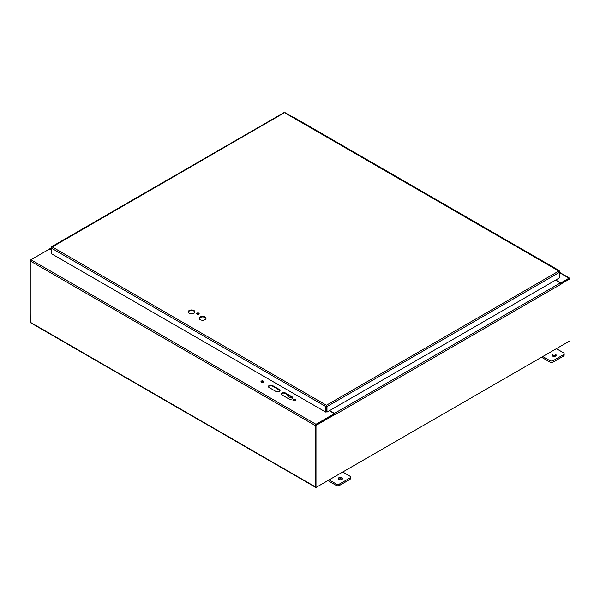 <?xml version="1.0" encoding="UTF-8"?>
<svg xmlns="http://www.w3.org/2000/svg" width="600" height="600" viewBox="0 0 600 600"><rect width="100%" height="100%" fill="white"/><g stroke="black" fill="none" stroke-linecap="round" stroke-linejoin="round"><path stroke-width="0.9" d="M269.138 387.525A2.407 1.388 180 0 1 268.433 386.543A2.407 1.388 180 0 1 269.918 385.26A2.407 1.388 180 0 1 272.543 385.56L279.353 389.49A2.407 1.388 180 0 1 280.058 390.472A2.407 1.388 180 0 1 278.572 391.755A2.407 1.388 180 0 1 275.947 391.455L269.138 387.525M280.005 390.765A2.407 1.388 0 0 0 279.353 390.075L272.543 386.138A2.407 1.388 0 0 0 270.157 385.793A2.407 1.388 0 0 0 268.485 386.835M288.72 398.827L281.91 394.897A2.407 1.388 180 0 1 281.205 393.915A2.407 1.388 180 0 1 282.69 392.632A2.407 1.388 180 0 1 285.315 392.933L292.125 396.862A2.407 1.388 180 0 1 292.83 397.845A2.407 1.388 180 0 1 291.337 399.127A2.407 1.388 180 0 1 288.72 398.827M292.77 398.138A2.407 1.388 0 0 0 292.125 397.44L285.315 393.51A2.407 1.388 0 0 0 282.93 393.165A2.407 1.388 0 0 0 281.257 394.207M263.587 381.915A1.35 0.78 0 0 0 262.327 381.428A1.35 0.78 0 0 0 261.075 381.915M261.375 382.178A1.35 0.78 180 0 1 260.978 381.63A1.35 0.78 180 0 1 262.327 380.85A1.35 0.78 180 0 1 263.685 381.63A1.35 0.78 180 0 1 262.845 382.35A1.35 0.78 180 0 1 261.375 382.178M295.507 400.35A1.35 0.78 0 0 0 294.248 399.855A1.35 0.78 0 0 0 292.995 400.35M293.295 400.605A1.35 0.78 180 0 1 292.897 400.058A1.35 0.78 180 0 1 294.248 399.278A1.35 0.78 180 0 1 295.605 400.058A1.35 0.78 180 0 1 294.765 400.778A1.35 0.78 180 0 1 293.295 400.605M329.362 410.745L334.395 413.647L315.96 424.29A1.013 0.585 -60 0 0 315.24 425.528L315.24 486.78A1.013 0.585 120 0 0 315.45 487.245L30.465 322.702A1.013 0.585 -60 0 1 30.255 322.237L30.255 260.993A1.013 0.585 -60 0 1 30.968 259.748L49.403 249.105L51.195 250.14M334.395 413.647L334.395 414.225L315.75 425.243M560.812 283.418L560.812 282.923L555.78 280.02M560.812 282.923L569.033 278.183A1.013 0.585 120 0 1 569.535 278.13A1.013 0.585 120 0 1 569.745 278.595L569.745 278.64M569.183 278.745L560.85 283.485L569.498 278.49L570 278.782L570 340.815L315.998 487.463L315.495 487.17L315.495 425.138L334.642 414.082L335.153 414.615A1.013 0.585 -120 0 0 335.153 414.562M541.537 357.248L549.825 362.032A2.407 1.388 0 0 0 553.23 362.032L563.445 356.138A2.407 1.388 0 0 0 564.15 355.155L564.15 353.737A2.407 1.388 180 0 1 563.445 354.72L553.23 360.615A2.407 1.388 180 0 1 549.825 360.615L542.76 356.543M555.795 355.92A2.107 1.215 0 0 0 555.57 355.763A2.107 1.215 0 0 0 552.36 355.92M556.38 348.675L563.445 352.755A2.407 1.388 180 0 1 564.15 353.737M555.57 354.353A2.107 1.215 180 0 1 556.185 355.207A2.107 1.215 180 0 1 554.077 356.43A2.107 1.215 180 0 1 551.97 355.207A2.107 1.215 180 0 1 553.275 354.082A2.107 1.215 180 0 1 555.57 354.353M327.885 480.592L336.173 485.377A2.407 1.388 -0 0 0 339.577 485.377L349.793 479.482A2.407 1.388 -0 0 0 350.498 478.5L350.498 477.082A2.407 1.388 180 0 1 349.793 478.065L339.577 483.967A2.407 1.388 180 0 1 336.173 483.967L329.115 479.888M342.15 479.265A2.107 1.215 -0 0 0 341.925 479.115A2.107 1.215 -0 0 0 338.715 479.265M342.735 472.028L349.793 476.1A2.407 1.388 180 0 1 350.498 477.082M341.925 477.697A2.107 1.215 180 0 1 342.54 478.56A2.107 1.215 180 0 1 340.433 479.775A2.107 1.215 180 0 1 338.325 478.56A2.107 1.215 180 0 1 339.623 477.435A2.107 1.215 180 0 1 341.925 477.697M194.91 312.202A3.382 1.958 -0 0 0 191.565 310.538A3.382 1.958 -0 0 0 188.212 312.202M189.172 313.298A3.382 1.958 180 0 1 188.175 311.91A3.382 1.958 180 0 1 191.565 309.96A3.382 1.958 180 0 1 194.947 311.91A3.382 1.958 180 0 1 192.862 313.718A3.382 1.958 180 0 1 189.172 313.298M205.972 318.593A3.382 1.958 -0 0 0 202.627 316.928A3.382 1.958 -0 0 0 199.282 318.593M200.235 319.68A3.382 1.958 180 0 1 199.245 318.3A3.382 1.958 180 0 1 202.627 316.35A3.382 1.958 180 0 1 206.017 318.3A3.382 1.958 180 0 1 203.925 320.108A3.382 1.958 180 0 1 200.235 319.68M199.042 313.928A1.208 0.698 -0 0 0 197.947 313.522A1.208 0.698 -0 0 0 196.86 313.928M197.1 314.123A1.208 0.698 180 0 1 196.748 313.635A1.208 0.698 180 0 1 197.947 312.938A1.208 0.698 180 0 1 199.155 313.635A1.208 0.698 180 0 1 198.413 314.28A1.208 0.698 180 0 1 197.1 314.123M326.325 406.268L326.4 405.24L325.822 406.56L325.822 412.118L51.195 253.567L51.195 248.002L52.05 246.84L51.195 247.335L51.195 248.002L325.822 406.56L326.325 406.268L326.325 411.832L325.822 412.118M326.4 405.817L326.978 406.56L559.68 272.205L559.68 271.538L558.825 271.05L559.68 272.205L559.68 277.77L326.978 412.118L326.978 406.56L326.4 405.24L558.825 271.05L285.06 112.988M326.475 406.268L326.475 411.832L326.978 412.118M559.477 271.657L558.825 271.05M283.897 112.988L51.398 247.455M290.767 396.66L290.767 397.215A1.208 0.698 60 0 1 290.52 397.763L291.157 397.395A1.208 0.698 -120 0 0 291.39 397.02M290.52 397.763A1.208 0.698 60 0 1 289.522 397.373L287.145 394.575M335.115 414.353A1.013 0.585 -120 0 0 334.433 413.377L329.618 410.595M561.03 283.928L561.06 284.19A1.013 0.585 -120 0 0 560.34 282.952L555.525 280.17M315.998 487.463L315.998 425.43L315.495 425.138M315.998 425.43L335.153 414.375M561.06 283.942L570 278.782M51.195 249.847L49.867 249.083L51.195 248.317M49.2 249.225A1.013 0.585 60 0 1 49.365 249.038A1.013 0.585 60 0 1 49.867 249.083M315.96 424.29L30.968 259.748L30 260.31L30.3 322.515M449.393 207.525A1.208 0.698 -60 0 1 449.925 207.502A1.208 0.698 -60 0 1 450.045 207.608M449.925 207.502L443.257 203.647A1.208 0.698 120 0 0 442.725 203.67A1.208 0.698 -60 0 1 443.257 203.647L436.582 199.792A1.208 0.698 120 0 0 436.05 199.815M435.772 199.657A1.208 0.698 -60 0 1 436.305 199.635A1.208 0.698 -60 0 1 436.433 199.74M436.305 199.635L429.638 195.788A1.208 0.698 120 0 0 429.105 195.81A1.208 0.698 -60 0 1 429.638 195.788L422.963 191.933A1.208 0.698 120 0 0 422.43 191.955M422.16 191.797A1.208 0.698 -60 0 1 422.692 191.775A1.208 0.698 -60 0 1 422.812 191.88M422.692 191.775L416.018 187.92A1.208 0.698 120 0 0 415.485 187.942A1.208 0.698 -60 0 1 416.018 187.92L409.342 184.065A1.208 0.698 120 0 0 408.81 184.095M408.54 183.938A1.208 0.698 -60 0 1 409.072 183.915A1.208 0.698 -60 0 1 409.192 184.02M409.072 183.915L402.397 180.06A1.208 0.698 120 0 0 401.865 180.083A1.208 0.698 -60 0 1 402.397 180.06L395.722 176.205A1.208 0.698 120 0 0 395.19 176.227M394.92 176.07A1.208 0.698 -60 0 1 395.452 176.047A1.208 0.698 -60 0 1 395.572 176.153M395.452 176.047L388.778 172.192A1.208 0.698 120 0 0 388.245 172.215A1.208 0.698 -60 0 1 388.778 172.192L382.103 168.345A1.208 0.698 120 0 0 381.57 168.368M381.3 168.21A1.208 0.698 -60 0 1 381.832 168.188A1.208 0.698 -60 0 1 381.952 168.292M381.832 168.188L375.157 164.333A1.208 0.698 120 0 0 374.625 164.355A1.208 0.698 -60 0 1 375.157 164.333L368.483 160.477A1.208 0.698 120 0 0 367.95 160.5M367.68 160.343A1.208 0.698 -60 0 1 368.212 160.32A1.208 0.698 -60 0 1 368.332 160.425M368.212 160.32L361.538 156.472A1.208 0.698 120 0 0 361.005 156.495A1.208 0.698 -60 0 1 361.538 156.472L354.87 152.618A1.208 0.698 120 0 0 354.337 152.64M354.06 152.483A1.208 0.698 -60 0 1 354.593 152.46A1.208 0.698 -60 0 1 354.712 152.565M354.593 152.46L347.918 148.605A1.208 0.698 120 0 0 347.385 148.627A1.208 0.698 -60 0 1 347.918 148.605L341.25 144.757A1.208 0.698 120 0 0 340.718 144.78M340.44 144.623A1.208 0.698 -60 0 1 340.972 144.6A1.208 0.698 -60 0 1 341.093 144.705M340.972 144.6L334.305 140.745A1.208 0.698 120 0 0 333.772 140.767A1.208 0.698 -60 0 1 334.305 140.745L327.63 136.89A1.208 0.698 120 0 0 327.097 136.913M326.827 136.755A1.208 0.698 -60 0 1 327.36 136.733A1.208 0.698 -60 0 1 327.48 136.837M327.36 136.733L320.685 132.885A1.208 0.698 120 0 0 320.153 132.907A1.208 0.698 -60 0 1 320.685 132.885L314.01 129.03A1.208 0.698 120 0 0 313.478 129.053M299.587 121.035A1.208 0.698 -60 0 1 300.12 121.005L293.445 117.157A1.208 0.698 120 0 0 292.913 117.18M559.26 270.952A1.208 0.698 120 0 0 559.013 270.48L552.202 266.55A1.208 0.698 120 0 0 551.67 266.572A1.208 0.698 -60 0 1 552.202 266.55L545.535 262.695A1.208 0.698 120 0 0 545.002 262.718M544.725 262.56A1.208 0.698 -60 0 1 545.257 262.538A1.208 0.698 -60 0 1 545.377 262.642M545.257 262.538L538.59 258.69A1.208 0.698 120 0 0 538.058 258.712A1.208 0.698 -60 0 1 538.59 258.69L531.915 254.835A1.208 0.698 120 0 0 531.382 254.858M531.112 254.7A1.208 0.698 -60 0 1 531.645 254.678A1.208 0.698 -60 0 1 531.765 254.782M531.645 254.678L524.97 250.822A1.208 0.698 120 0 0 524.438 250.845A1.208 0.698 -60 0 1 524.97 250.822L518.295 246.975A1.208 0.698 120 0 0 517.763 246.998M517.493 246.84A1.208 0.698 -60 0 1 518.025 246.817A1.208 0.698 -60 0 1 518.145 246.923M518.025 246.817L511.35 242.962A1.208 0.698 120 0 0 510.817 242.985A1.208 0.698 -60 0 1 511.35 242.962L504.675 239.108A1.208 0.698 120 0 0 504.143 239.13M503.873 238.972A1.208 0.698 -60 0 1 504.405 238.95A1.208 0.698 -60 0 1 504.525 239.055M504.405 238.95L497.73 235.095A1.208 0.698 120 0 0 497.197 235.125A1.208 0.698 -60 0 1 497.73 235.095L491.055 231.248A1.208 0.698 120 0 0 490.522 231.27M490.252 231.112A1.208 0.698 -60 0 1 490.785 231.09A1.208 0.698 -60 0 1 490.905 231.195M490.785 231.09L484.11 227.235A1.208 0.698 120 0 0 483.577 227.257A1.208 0.698 -60 0 1 484.11 227.235L477.435 223.38A1.208 0.698 120 0 0 476.903 223.403M476.632 223.245A1.208 0.698 -60 0 1 477.165 223.222A1.208 0.698 -60 0 1 477.285 223.327M477.165 223.222L470.49 219.375A1.208 0.698 120 0 0 469.957 219.397A1.208 0.698 -60 0 1 470.49 219.375L463.815 215.52A1.208 0.698 120 0 0 463.29 215.542M463.013 215.385A1.208 0.698 -60 0 1 463.545 215.362A1.208 0.698 -60 0 1 463.665 215.468M463.545 215.362L456.87 211.507A1.208 0.698 120 0 0 456.338 211.53A1.208 0.698 -60 0 1 456.87 211.507L450.202 207.66A1.208 0.698 120 0 0 449.67 207.683M313.207 128.895A1.208 0.698 -60 0 1 313.74 128.873A1.208 0.698 -60 0 1 313.86 128.977M313.74 128.873L307.065 125.017A1.208 0.698 120 0 0 306.532 125.04A1.208 0.698 -60 0 1 307.065 125.017L300.39 121.163A1.208 0.698 120 0 0 299.858 121.185M559.013 270.48A1.208 0.698 120 0 0 558.48 270.502M272.543 385.56L272.543 386.138M279.353 389.49L279.353 390.075M292.125 396.862L292.125 397.44M285.315 392.933L285.315 393.51M559.68 272.782L569.033 278.183M315.24 425.528L30.255 260.993M30.255 322.237L315.24 486.78M549.825 360.615L549.825 362.032M553.23 362.032L553.23 360.615M563.445 354.72L563.445 356.138M336.173 483.967L336.173 485.377M339.577 485.377L339.577 483.967M349.793 478.065L349.793 479.482M52.05 246.84L326.4 405.24M291.248 396.938L290.767 397.215M560.34 282.952L334.433 413.377M561.06 284.19L335.153 414.615M559.68 272.438L569.535 278.13M559.403 271.035L284.918 112.56M284.04 112.56L51.472 246.833M49.365 249.038L51.195 247.98"/></g></svg>
